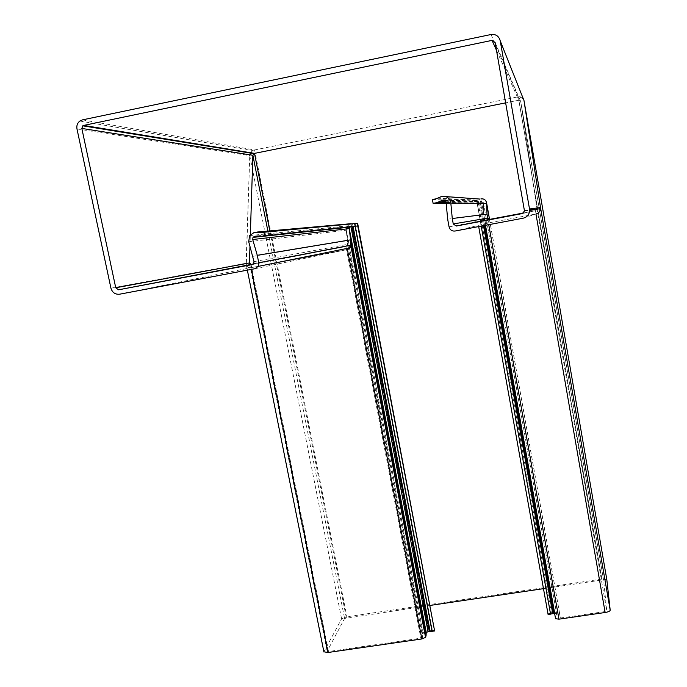 <?xml version="1.0" encoding="UTF-8"?>
<svg xmlns="http://www.w3.org/2000/svg" width="687" height="687" viewBox="0 0 687 687"><rect width="100%" height="100%" fill="white"/><g stroke="black" fill="none" stroke-linecap="round" stroke-linejoin="round"><path stroke-width="0.52" stroke-dasharray="3.44 2.58" d="M491.025 34.513L518.281 96.807L601.881 579.047L606.819 579.605L523.932 100.268C523.082 97.631 521.201 96.481 518.281 96.807L523.254 98.662M82.5 119.864L254.594 149.955L518.281 96.807L254.594 149.955C251.768 150.822 250.154 152.703 249.75 155.588L252.773 150.685L254.594 149.955L346.901 616.78L341.602 618.867L323.886 651.808M110.933 288.179L246.092 263.224L249.75 155.588L246.29 264.864C247.157 267.088 248.711 268.033 250.961 267.698C247.93 267.913 246.307 266.427 246.092 263.224L323.963 651.559M119.555 294.208L250.961 267.698L347.407 249.518L250.961 267.698L251.305 269.398M257.573 235.993L350.885 226.384L349.795 227.011L352.182 226.135L350.885 226.384L350.98 226.882M355.273 226.427L352.182 226.135L354.578 226.504M260.339 232.592L357.644 223.318L354.303 223.704L355.179 223.79L432.467 630.546L428.542 630.872C425.416 631.43 423.647 632.212 423.235 633.216L422.677 637.399L420.83 638.18L328.515 651.508L327.175 651.199L344.591 618.515L430.156 605.427M252.945 256.337L347.485 240.579L346.291 230.197L347.588 225.868L352.096 223.49L429.581 630.718M254.164 232.472L351.023 223.696C347.888 224.701 346.308 226.865 346.291 230.197L347.596 244.392L345.93 246.521L253.211 264.031L345.93 246.521L347.175 245.706L347.596 244.392L347.485 240.579L423.055 636.256M250.343 234.611L249.974 246.092L250.343 234.611M496.478 50.297L518.797 100.216L505.658 102.861L518.797 100.216L520.694 101.444L518.797 100.216L601.975 580.017L603.624 580.197L606.741 610.795L605.058 611.567L560.352 618.025L558.634 617.75L559.587 613.19L554.718 612.555L548.14 613.766L548.106 614.53M524.447 210.488L536.994 208.59L520.694 101.444L536.994 208.59L535.474 210.729L536.994 208.59L606.741 610.795M523.546 212.979L535.474 210.729L523.546 212.979M446.198 203.455L474.58 203.653L474.288 201.016L480.952 198.844L554.718 612.555M440.427 196.645L479.852 199.058L476.812 200.535L474.288 201.016L432.415 199.513M446.138 202.785L477.113 203.172L474.58 203.653L479.286 202.115L477.113 203.172L481.209 226.109M445.116 200.621L480.161 201.695L479.286 202.115L481.493 201.437L480.161 201.695L484.412 225.508M446.103 202.442L483.468 203.017L481.493 201.437L483.425 202.691L483.82 214.602L483.468 203.017L556.599 613.603L555.534 618.618M447.666 219.179L483.82 214.602L555.568 617.046M449.066 226.865L484.455 219.995L483.82 214.602L484.91 221.36L486.284 222.657L488.423 222.94C486.259 223.103 484.936 222.124 484.455 219.995L484.515 220.347M455.06 231.03L488.423 222.94L535.963 213.975L488.423 222.94L488.74 224.692M601.881 579.047L346.901 616.78M434.862 630.202L432.467 630.546M543.477 588.665L601.975 580.017M487.847 218.852L558.651 616.643M478.684 226.581L548.14 613.766M554.589 613.336L556.599 613.603M523.133 218.208L535.963 213.975M76.978 128.933L249.75 155.588L341.602 618.867M254.911 268.72L347.407 249.518M256.869 235.907L352.182 226.135L352.294 226.744M257.771 236.062L353.066 226.221L353.144 226.658M262.735 232.129L354.303 223.704L431.642 630.597M255.701 232.18L256.895 232.069M248.72 241.738L346.291 230.197L423.235 633.216M254.001 261.635L347.596 244.392L422.677 637.399M252.077 264.589L345.93 246.521L420.83 638.18M495.121 42.5L520.694 101.444L603.624 580.223L520.677 101.375M522.455 213.537L535.474 210.729L605.058 611.567M442.024 196.336L445.726 196.576M437.327 198.191L477.68 200.115L551.463 613.208M436.082 198.809L476.812 200.535L550.588 613.414M445.7 201.265L479.286 202.115L483.493 225.68M444.197 200.166L481.493 201.437L554.924 613.293M351.023 223.696L428.542 630.872M251.064 264.443L328.515 651.508M249.596 263.739L327.175 651.199M267.878 231.081L344.591 618.515M269.819 230.901L346.351 617.819M489.453 219.419L560.352 618.025M487.504 218.157L558.634 617.75M489.505 219.411L559.587 613.457M479.852 199.058L553.645 612.71M79.864 121.024L252.773 150.685M249.596 235.581L347.588 225.868M253.692 263.456L347.175 245.706M524.482 211.021L537.011 208.96M246.29 264.864L247.346 270.146M249.501 263.49L327.167 651.353M487.495 218.123L558.643 617.793M489.548 219.402L559.587 613.19M483.425 202.691L556.599 613.508"/><path stroke-width="1.03" d="M446.198 203.455L433.119 203.369L436.786 202.665L443.063 200.132L446.103 202.442L447.666 219.179L449.066 226.865C449.933 229.913 451.934 231.296 455.06 231.03L523.133 218.208C527.101 217.169 529.265 214.593 529.625 210.488L529.514 209.003L540.514 207.551L540.575 208.59C540.197 211.502 538.66 213.296 535.963 213.975C539.149 213.013 540.669 210.866 540.514 207.551L523.966 100.465L540.514 207.551L610.202 610.193L606.819 579.613M529.514 209.003L500.239 40.885C498.925 36.128 495.851 34.007 491.025 34.513L82.5 119.864L79.864 121.024C77.391 123.007 76.429 125.644 76.978 128.933L110.933 288.179C112.307 292.559 115.184 294.568 119.555 294.208L254.911 268.72L258.183 266.401L258.776 262.812L257.273 255.306L350.559 239.857L350.731 245.25L349.915 247.852L347.407 249.518C349.468 248.892 350.576 247.475 350.731 245.25L350.559 239.857L426.06 635.776L426.241 632.504L428.07 631.688L434.622 630.992L357.738 225.963L261.094 236.362L355.273 226.427L432.226 631.336M523.254 98.662L523.932 100.268M257.273 255.306L252.704 239.497L349.254 228.625L350.559 239.857L349.254 228.625L349.795 227.011L349.254 228.625L426.241 632.504M252.704 239.497L252.996 237.393L254.585 236.302L261.094 236.362M434.622 630.992L357.644 223.318L357.738 225.963L357.644 223.318L260.339 232.592L254.164 232.472L249.596 235.581L248.72 241.738L254.001 261.635L253.692 263.456L252.077 264.589L118.611 289.794L115.742 287.784L81.839 128.443L82.784 125.824L83.677 125.42L492.047 40.378L495.121 42.5L524.482 211.021L522.326 213.563L456.254 226.04L453.257 223.953L452.269 218.518L487.014 214.146L487.469 217.951L489.453 219.419L523.546 212.979L489.453 219.419L487.495 218.123L487.014 214.146L487.847 218.852M256.895 232.069L351.023 223.696M251.064 264.443L253.211 264.031L251.064 264.443L249.441 262.949L251.064 264.443L118.611 289.794M81.839 128.443L252.876 155.279L250.343 234.611L252.876 155.279L254.491 153.39L252.876 155.279L267.878 231.081M249.974 246.092L249.441 262.949L249.974 246.092M505.658 102.861L254.491 153.39L505.658 102.861M452.269 218.518L450.827 203.043L486.662 203.429L487.014 214.146L486.542 202.502C485.606 199.737 483.742 198.517 480.952 198.844C484.241 198.62 486.147 200.149 486.662 203.429L489.505 219.411M450.827 203.043C449.822 198.208 446.885 195.975 442.024 196.336L436.082 198.809L432.415 199.513L433.119 203.369M263.877 231.914L264.624 235.684M555.551 618.712L485.4 225.319L555.551 618.712L558.96 619.167L605.144 612.503C608.304 611.945 609.987 611.181 610.202 610.193M323.886 651.808L327.991 652.504L421.844 638.962L425.545 637.39L426.06 635.776M354.578 226.504L355.273 226.427M430.156 605.427L543.477 588.665M445.726 196.576L479.852 199.058M478.684 226.581L548.106 614.53L554.589 613.336M500.239 40.885L523.966 100.465L606.827 579.656M258.776 262.812L350.731 245.25L425.545 637.39M254.585 236.302L257.573 235.993M259.016 232.472L262.735 232.129M115.742 287.784L249.441 262.949L249.596 263.739M83.677 125.42L254.491 153.39L269.819 230.901M492.047 40.378L496.478 50.297M456.254 226.04L489.453 219.419M453.257 223.953L487.504 218.157M436.786 202.665L446.138 202.785M439.886 201.119L445.7 201.265M441.123 200.501L445.116 200.621M443.063 200.132L444.197 200.166M535.963 213.975L605.144 612.503M251.305 269.398L327.991 652.504M347.407 249.518L421.844 638.962M350.98 226.882L428.07 631.688M352.294 226.744L429.332 631.508M353.144 226.658L430.156 631.456M481.209 226.109L550.562 614.178M483.493 225.68L552.752 613.68M484.412 225.508L553.628 613.474M488.74 224.692L558.96 619.167M529.625 210.488L540.575 208.59M258.183 266.401L349.915 247.852M252.996 237.393L349.683 227.139M82.784 125.824L253.864 153.648M247.346 270.146L323.929 652.04M486.611 202.888L489.548 219.402"/></g></svg>
